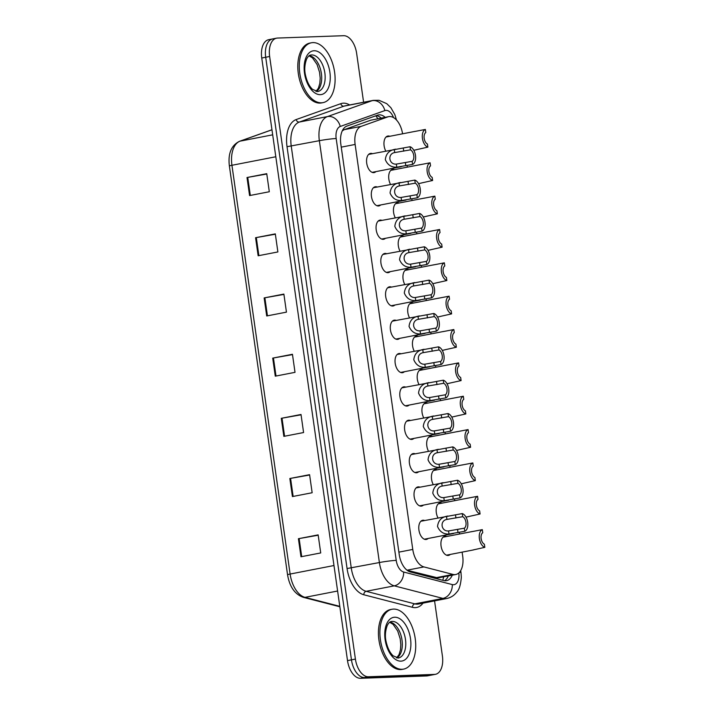 <?xml version="1.0" encoding="UTF-8"?>
<svg xmlns="http://www.w3.org/2000/svg" width="714" height="714" viewBox="0 0 714 714"><rect width="100%" height="100%" fill="white"/><g stroke="black" fill="none" stroke-linecap="round" stroke-linejoin="round"><path stroke-width="1.07" d="M423.384 505.119A9.755 5.525 -101 0 1 421.608 506.083A9.755 5.525 -101 0 1 421.117 506.137A9.755 5.525 -101 0 1 414.245 497.131A9.755 5.525 -101 0 1 417.886 486.93A9.755 5.525 -101 0 1 418.377 486.877A9.755 5.525 -101 0 1 419.894 487.162M418.636 471.767A9.755 5.525 -101 0 1 416.86 472.73A9.755 5.525 -101 0 1 416.378 472.784A9.755 5.525 -101 0 1 409.506 463.779A9.755 5.525 -101 0 1 413.147 453.577A9.755 5.525 -101 0 1 413.629 453.524A9.755 5.525 -101 0 1 415.146 453.809M413.888 438.414A9.755 5.525 -101 0 1 412.121 439.378A9.755 5.525 -101 0 1 411.63 439.44A9.755 5.525 -101 0 1 404.758 430.435A9.755 5.525 -101 0 1 408.399 420.225A9.755 5.525 -101 0 1 408.89 420.171A9.755 5.525 -101 0 1 410.398 420.457M409.14 405.07A9.755 5.525 -101 0 1 407.373 406.034A9.755 5.525 -101 0 1 406.882 406.087A9.755 5.525 -101 0 1 400.01 397.082A9.755 5.525 -101 0 1 403.651 386.881A9.755 5.525 -101 0 1 404.142 386.827A9.755 5.525 -101 0 1 405.65 387.113M404.392 371.717A9.755 5.525 -101 0 1 402.625 372.681A9.755 5.525 -101 0 1 402.134 372.735A9.755 5.525 -101 0 1 395.261 363.729A9.755 5.525 -101 0 1 398.903 353.528A9.755 5.525 -101 0 1 399.394 353.475A9.755 5.525 -101 0 1 400.911 353.76M399.653 338.365A9.755 5.525 -101 0 1 397.876 339.328A9.755 5.525 -101 0 1 397.386 339.382A9.755 5.525 -101 0 1 390.513 330.377A9.755 5.525 -101 0 1 394.155 320.175A9.755 5.525 -101 0 1 394.646 320.122A9.755 5.525 -101 0 1 396.163 320.407M394.904 305.012A9.755 5.525 -101 0 1 393.128 305.976A9.755 5.525 -101 0 1 392.646 306.038A9.755 5.525 -101 0 1 385.774 297.033A9.755 5.525 -101 0 1 389.407 286.832A9.755 5.525 -101 0 1 389.898 286.769A9.755 5.525 -101 0 1 391.415 287.064M390.156 271.668A9.755 5.525 -101 0 1 388.389 272.632A9.755 5.525 -101 0 1 387.898 272.686A9.755 5.525 -101 0 1 381.026 263.68A9.755 5.525 -101 0 1 384.667 253.479A9.755 5.525 -101 0 1 385.158 253.425A9.755 5.525 -101 0 1 386.667 253.711M385.408 238.315A9.755 5.525 -101 0 1 383.641 239.279A9.755 5.525 -101 0 1 383.15 239.333A9.755 5.525 -101 0 1 376.278 230.327A9.755 5.525 -101 0 1 379.919 220.126A9.755 5.525 -101 0 1 380.41 220.073A9.755 5.525 -101 0 1 381.919 220.358M380.66 204.963A9.755 5.525 -101 0 1 378.893 205.927A9.755 5.525 -101 0 1 378.402 205.989A9.755 5.525 -101 0 1 371.53 196.984A9.755 5.525 -101 0 1 375.171 186.773A9.755 5.525 -101 0 1 375.662 186.72A9.755 5.525 -101 0 1 377.179 187.006M375.921 171.61A9.755 5.525 -101 0 1 374.145 172.583A9.755 5.525 -101 0 1 373.654 172.636A9.755 5.525 -101 0 1 366.782 163.631A9.755 5.525 -101 0 1 370.423 153.43A9.755 5.525 -101 0 1 370.914 153.367A9.755 5.525 -101 0 1 372.431 153.662M428.132 538.463A9.755 5.525 -101 0 1 426.356 539.436A9.755 5.525 -101 0 1 425.865 539.489A9.755 5.525 -101 0 1 418.993 530.484A9.755 5.525 -101 0 1 422.634 520.283A9.755 5.525 -101 0 1 423.125 520.22A9.755 5.525 -101 0 1 424.643 520.515M437.985 517.918A9.755 5.525 -101 0 1 440.029 502.897A9.755 5.525 -101 0 1 440.52 502.843A9.755 5.525 -101 0 1 442.028 503.129M433.237 484.574A9.755 5.525 -101 0 1 435.281 469.553A9.755 5.525 -101 0 1 435.772 469.491A9.755 5.525 -101 0 1 437.289 469.785M428.489 451.221A9.755 5.525 -101 0 1 430.533 436.2A9.755 5.525 -101 0 1 431.024 436.147A9.755 5.525 -101 0 1 432.541 436.433M423.741 417.868A9.755 5.525 -101 0 1 425.794 402.848A9.755 5.525 -101 0 1 426.276 402.794A9.755 5.525 -101 0 1 427.793 403.08M418.993 384.516A9.755 5.525 -101 0 1 421.046 369.504A9.755 5.525 -101 0 1 421.537 369.441A9.755 5.525 -101 0 1 423.045 369.736M414.254 351.172A9.755 5.525 -101 0 1 416.298 336.151A9.755 5.525 -101 0 1 416.789 336.098A9.755 5.525 -101 0 1 418.297 336.383M409.506 317.819A9.755 5.525 -101 0 1 411.55 302.798A9.755 5.525 -101 0 1 412.04 302.745A9.755 5.525 -101 0 1 413.558 303.031M404.758 284.467A9.755 5.525 -101 0 1 406.801 269.446A9.755 5.525 -101 0 1 407.292 269.392A9.755 5.525 -101 0 1 408.81 269.678M400.01 251.114A9.755 5.525 -101 0 1 402.053 236.102A9.755 5.525 -101 0 1 402.544 236.039A9.755 5.525 -101 0 1 404.062 236.334M395.261 217.77A9.755 5.525 -101 0 1 397.314 202.749A9.755 5.525 -101 0 1 397.796 202.696A9.755 5.525 -101 0 1 399.313 202.981M390.513 184.417A9.755 5.525 -101 0 1 392.566 169.397A9.755 5.525 -101 0 1 393.057 169.343A9.755 5.525 -101 0 1 394.565 169.629M385.774 151.065A9.755 5.525 -101 0 1 387.818 136.044A9.755 5.525 -101 0 1 388.309 135.99A9.755 5.525 -101 0 1 389.817 136.276M450.266 554.439A9.755 5.525 -101 0 1 448.499 555.403A9.755 5.525 -101 0 1 448.008 555.456A9.755 5.525 -101 0 1 441.136 546.451A9.755 5.525 -101 0 1 444.777 536.25A9.755 5.525 -101 0 1 445.268 536.196A9.755 5.525 -101 0 1 446.777 536.482M407.114 570.281L437.905 577.912L455.746 574.52A18.287 10.362 79 0 0 462.699 556.197L462.119 552.136M402.58 133.804A18.287 10.362 79 0 0 388.711 116.641A18.287 10.362 79 0 0 387.854 116.873L361.222 126.351A18.287 10.362 79 0 0 355.126 144.451L412.772 549.441A18.287 10.362 79 0 0 423.929 566.916L452.971 574.422A18.287 10.362 79 0 0 454.827 574.627A18.287 10.362 79 0 0 455.746 574.52M388.711 116.641L370.834 120.175L344.21 129.662L342.247 130.885M459.539 534.001L459.298 532.349M454.791 500.657L454.559 499.006M450.043 467.304L449.811 465.653M445.295 433.951L445.063 432.3M440.556 400.608L440.315 398.947M435.808 367.255L435.567 365.604M431.06 333.902L430.828 332.251M426.312 300.549L426.079 298.898M421.563 267.206L421.331 265.546M416.815 233.853L416.583 232.202M412.076 200.5L411.835 198.849M407.328 167.147L407.096 165.496M434.567 600.885L442.403 655.979A18.287 10.362 -101 0 1 435.451 674.311L431.506 675.078A18.287 10.362 -101 0 1 430.587 675.176L364.47 677.532A18.287 10.362 -101 0 1 351.458 659.843L265.697 57.254A18.287 10.362 -101 0 1 272.65 38.922L268.705 39.689A18.287 10.362 -101 0 0 261.752 58.021L347.513 660.611A18.287 10.362 -101 0 0 360.525 678.3L426.642 675.944A18.287 10.362 -101 0 0 427.561 675.837L431.506 675.078A18.287 10.362 -101 0 1 430.587 675.176L364.47 677.532A18.287 10.362 -101 0 1 351.458 659.843L265.697 57.254A18.287 10.362 -101 0 1 272.65 38.922A18.287 10.362 -101 0 1 273.569 38.824M255.576 237.717L275.309 233.88L277.88 251.944L258.147 255.773L255.576 237.717L256.308 237.583L258.879 255.639M247.008 177.518L266.741 173.68L269.312 191.745L249.579 195.574L247.008 177.518L247.74 177.384L250.311 195.44M281.28 418.315L301.013 414.477L303.584 432.541L283.851 436.37L281.28 418.315L282.012 418.181L284.574 436.236M289.848 478.514L309.581 474.676L312.152 492.74L292.419 496.569L289.848 478.514L290.571 478.38L293.142 496.435M298.416 538.713L318.149 534.875L320.72 552.939L300.987 556.768L298.416 538.713L299.139 538.579L301.71 556.634M264.144 297.916L283.877 294.079L286.448 312.143L266.715 315.972L264.144 297.916L264.876 297.783L267.438 315.838M272.712 358.116L292.445 354.278L295.016 372.342L275.283 376.171L272.712 358.116L273.444 357.982L276.006 376.037M292.49 354.617L273.444 357.982M283.922 294.418L264.876 297.783M318.194 535.214L299.139 538.579M309.626 475.015L290.571 478.38M301.058 414.816L282.012 418.181M266.786 174.02L247.74 177.384M275.354 234.219L256.308 237.583M385.176 117.328A18.287 10.362 79 0 0 378.402 114.945A18.287 10.362 79 0 0 377.545 115.177L346.924 126.083A18.287 10.362 79 0 0 340.828 144.174L399.215 554.457A18.287 10.362 79 0 0 410.38 571.941L443.787 580.562A18.287 10.362 79 0 0 445.634 580.777A18.287 10.362 79 0 0 446.553 580.669A18.287 10.362 79 0 0 452.274 575.198M448.33 575.966A18.287 10.362 -101 0 1 444.51 580.714M435.451 674.311A18.287 10.362 -101 0 1 434.531 674.409L368.415 676.765A18.287 10.362 -101 0 1 355.402 659.076L269.642 56.486A18.287 10.362 -101 0 1 276.595 38.163A18.287 10.362 -101 0 1 277.514 38.056L343.63 35.7A18.287 10.362 -101 0 1 356.643 53.389L363.596 102.245M376.26 115.641A18.287 10.362 -101 0 1 381.231 118.087M473.132 549.95L484.833 547.335A9.148 5.176 79 0 1 479.397 538.633A9.148 5.176 79 0 1 482.316 529.636L471.365 531.743M482.316 529.636L482.753 532.742A6.096 3.454 79 0 0 481.138 538.57A6.096 3.454 79 0 0 484.387 544.229L484.833 547.335M462.699 516.695L446.919 519.417C439.476 520.586 441.065 531.707 448.562 530.948L464.341 528.181A6.096 3.454 79 0 0 465.956 522.353A6.096 3.454 79 0 0 462.699 516.695L462.261 513.589L420.867 521.247M462.261 513.589A9.148 5.176 79 0 1 467.697 522.291A9.148 5.176 79 0 1 464.778 531.287L448.999 534.045C443.59 534.295 439.77 531.778 437.53 526.495C438.209 520.836 441.198 517.445 446.482 516.32L447.839 516.008M464.778 531.287L464.341 528.181M393.53 609.087A30.488 17.27 -101 0 1 415.004 637.227A30.488 17.27 -101 0 1 403.633 669.107A30.488 17.27 -101 0 1 402.098 669.286A30.488 17.27 -101 0 1 380.624 641.145A30.488 17.27 -101 0 1 392.004 609.256A30.488 17.27 -101 0 1 393.53 609.087M403.633 669.107L402.152 669.393A30.488 17.27 -101 0 1 400.616 669.571A30.488 17.27 -101 0 1 379.143 641.431A30.488 17.27 -101 0 1 390.522 609.542L392.004 609.256M468.384 516.597L480.085 513.982A9.148 5.176 79 0 1 474.649 505.289A9.148 5.176 79 0 1 477.568 496.292L466.626 498.39M477.568 496.292L478.005 499.389A6.096 3.454 79 0 0 476.39 505.226A6.096 3.454 79 0 0 479.638 510.876L480.085 513.982M463.636 483.244L475.337 480.629A9.148 5.176 79 0 1 469.901 471.936A9.148 5.176 79 0 1 472.82 462.94L461.878 465.046M472.82 462.94L473.257 466.046A6.096 3.454 79 0 0 471.642 471.874A6.096 3.454 79 0 0 474.899 477.532L475.337 480.629M458.888 449.9L470.588 447.285A9.148 5.176 79 0 1 465.153 438.583A9.148 5.176 79 0 1 468.072 429.587L457.13 431.693M468.072 429.587L468.518 432.693A6.096 3.454 79 0 0 466.894 438.521A6.096 3.454 79 0 0 470.151 444.179L470.588 447.285M454.149 416.548L465.84 413.933A9.148 5.176 79 0 1 460.414 405.231A9.148 5.176 79 0 1 463.324 396.234L452.381 398.341M463.324 396.234L463.77 399.34A6.096 3.454 79 0 0 462.145 405.168A6.096 3.454 79 0 0 465.403 410.827L465.84 413.933M457.96 483.351L442.171 486.064C434.737 487.234 436.316 498.354 443.813 497.604L459.593 494.829A6.096 3.454 79 0 0 461.208 489.001A6.096 3.454 79 0 0 457.96 483.351L457.513 480.245L416.119 487.894M457.513 480.245A9.148 5.176 79 0 1 462.949 488.938A9.148 5.176 79 0 1 460.03 497.935L444.26 500.692C438.851 500.951 435.022 498.434 432.782 493.142C433.46 487.483 436.45 484.092 441.734 482.967L443.091 482.655M460.03 497.935L459.593 494.829M453.212 449.998L437.423 452.712C429.989 453.881 431.568 465.001 439.065 464.252L454.845 461.485A6.096 3.454 79 0 0 456.46 455.657A6.096 3.454 79 0 0 453.212 449.998L452.765 446.893L411.371 454.541M452.765 446.893A9.148 5.176 79 0 1 458.201 455.594A9.148 5.176 79 0 1 455.282 464.591L439.512 467.349C434.103 467.599 430.274 465.082 428.034 459.798C428.721 454.131 431.702 450.739 436.986 449.615L438.342 449.302M455.282 464.591L454.845 461.485M448.463 416.646L432.684 419.359C425.241 420.537 426.82 431.649 434.326 430.899L450.097 428.132A6.096 3.454 79 0 0 451.721 422.304A6.096 3.454 79 0 0 448.463 416.646L448.026 413.54L406.623 421.198M448.026 413.54A9.148 5.176 79 0 1 453.452 422.242A9.148 5.176 79 0 1 450.543 431.238L434.764 433.996C429.355 434.246 425.526 431.729 423.286 426.445C423.973 420.787 426.954 417.387 432.238 416.271L433.594 415.959M450.543 431.238L450.097 428.132M312.911 42.608A30.488 17.27 -101 0 1 334.384 70.748A30.488 17.27 -101 0 1 323.005 102.637A30.488 17.27 -101 0 1 321.478 102.807A30.488 17.27 -101 0 1 300.005 74.667A30.488 17.27 -101 0 1 311.384 42.786A30.488 17.27 -101 0 1 312.911 42.608M323.005 102.637L321.532 102.923A30.488 17.27 -101 0 1 319.997 103.093A30.488 17.27 -101 0 1 298.523 74.952A30.488 17.27 -101 0 1 309.903 43.072L311.384 42.786M449.401 383.195L461.101 380.58A9.148 5.176 79 0 1 455.666 371.887A9.148 5.176 79 0 1 458.584 362.891L447.633 364.988M458.584 362.891L459.022 365.996A6.096 3.454 79 0 0 457.406 371.824A6.096 3.454 79 0 0 460.655 377.474L461.101 380.58M444.652 349.842L456.353 347.236A9.148 5.176 79 0 1 450.918 338.534A9.148 5.176 79 0 1 453.836 329.538L442.885 331.644M453.836 329.538L454.274 332.644A6.096 3.454 79 0 0 452.658 338.472A6.096 3.454 79 0 0 455.907 344.13L456.353 347.236M439.904 316.498L451.605 313.883A9.148 5.176 79 0 1 446.17 305.181A9.148 5.176 79 0 1 449.088 296.185L438.146 298.291M449.088 296.185L449.525 299.291A6.096 3.454 79 0 0 447.91 305.119A6.096 3.454 79 0 0 451.168 310.777L451.605 313.883M443.715 383.293L427.936 386.015C420.492 387.184 422.072 398.305 429.578 397.546L445.349 394.78A6.096 3.454 79 0 0 446.973 388.952A6.096 3.454 79 0 0 443.715 383.293L443.278 380.196L401.875 387.845M443.278 380.196A9.148 5.176 79 0 1 448.713 388.889A9.148 5.176 79 0 1 445.795 397.885L430.015 400.643C424.607 400.902 420.787 398.385 418.538 393.093C419.225 387.434 422.206 384.043 427.49 382.918L428.846 382.606M445.795 397.885L445.349 394.78M438.967 349.949L423.188 352.662C415.744 353.832 417.333 364.952 424.83 364.202L440.609 361.436A6.096 3.454 79 0 0 442.225 355.599A6.096 3.454 79 0 0 438.967 349.949L438.53 346.843L397.136 354.492M438.53 346.843A9.148 5.176 79 0 1 443.965 355.536A9.148 5.176 79 0 1 441.047 364.533L425.267 367.299C419.859 367.549 416.039 365.032 413.799 359.749C414.477 354.082 417.467 350.69 422.75 349.565L424.098 349.253M441.047 364.533L440.609 361.436M434.228 316.597L418.44 319.31C411.005 320.479 412.585 331.599 420.082 330.85L435.861 328.083A6.096 3.454 79 0 0 437.477 322.255A6.096 3.454 79 0 0 434.228 316.597L433.782 313.491L392.388 321.139M433.782 313.491A9.148 5.176 79 0 1 439.217 322.192A9.148 5.176 79 0 1 436.299 331.189L420.528 333.947C415.12 334.197 411.291 331.68 409.051 326.396C409.729 320.729 412.719 317.337 418.002 316.213L419.359 315.9M436.299 331.189L435.861 328.083M435.156 283.146L446.857 280.531A9.148 5.176 79 0 1 441.422 271.829A9.148 5.176 79 0 1 444.34 262.832L433.398 264.939M444.34 262.832L444.786 265.938A6.096 3.454 79 0 0 443.162 271.766A6.096 3.454 79 0 0 446.42 277.425L446.857 280.531M430.417 249.793L442.109 247.178A9.148 5.176 79 0 1 436.673 238.485A9.148 5.176 79 0 1 439.592 229.489L428.65 231.586M439.592 229.489L440.038 232.594A6.096 3.454 79 0 0 438.414 238.422A6.096 3.454 79 0 0 441.671 244.072L442.109 247.178M425.669 216.44L437.37 213.834A9.148 5.176 79 0 1 431.934 205.132A9.148 5.176 79 0 1 434.844 196.136L423.902 198.242M434.844 196.136L435.29 199.242A6.096 3.454 79 0 0 433.675 205.07A6.096 3.454 79 0 0 436.923 210.728L437.37 213.834M420.921 183.096L432.622 180.481A9.148 5.176 79 0 1 427.186 171.779A9.148 5.176 79 0 1 430.105 162.783L419.154 164.889M430.105 162.783L430.542 165.889A6.096 3.454 79 0 0 428.927 171.717A6.096 3.454 79 0 0 432.175 177.375L432.622 180.481M416.173 149.744L427.873 147.129A9.148 5.176 79 0 1 422.438 138.436A9.148 5.176 79 0 1 425.357 129.439L414.415 131.537M425.357 129.439L425.794 132.536A6.096 3.454 79 0 0 424.178 138.373A6.096 3.454 79 0 0 427.427 144.023L427.873 147.129M429.48 283.244L413.692 285.966C406.257 287.135 407.837 298.247 415.334 297.497L431.113 294.73A6.096 3.454 79 0 0 432.729 288.902A6.096 3.454 79 0 0 429.48 283.244L429.034 280.138L387.64 287.796M429.034 280.138A9.148 5.176 79 0 1 434.469 288.84A9.148 5.176 79 0 1 431.551 297.836L415.78 300.594C410.371 300.844 406.543 298.327 404.303 293.043C404.99 287.385 407.971 283.993 413.254 282.869L414.611 282.557M431.551 297.836L431.113 294.73M424.732 249.9L408.952 252.613C401.509 253.782 403.089 264.903 410.595 264.153L426.365 261.378A6.096 3.454 79 0 0 427.981 255.55A6.096 3.454 79 0 0 424.732 249.9L424.286 246.794L382.891 254.443M424.286 246.794A9.148 5.176 79 0 1 429.721 255.487A9.148 5.176 79 0 1 426.811 264.483L411.032 267.241C405.623 267.5 401.795 264.983 399.554 259.691C400.242 254.032 403.223 250.641 408.506 249.516L409.863 249.204M426.811 264.483L426.365 261.378M419.984 216.547L404.204 219.26C396.761 220.43 398.341 231.55 405.847 230.8L421.617 228.034A6.096 3.454 79 0 0 423.241 222.197A6.096 3.454 79 0 0 419.984 216.547L419.546 213.441L378.143 221.09M419.546 213.441A9.148 5.176 79 0 1 424.982 222.143A9.148 5.176 79 0 1 422.063 231.14L406.284 233.897C400.875 234.147 397.046 231.631 394.806 226.347C395.494 220.68 398.474 217.288 403.758 216.163L405.115 215.851M422.063 231.14L421.617 228.034M415.236 183.195L399.456 185.908C392.013 187.086 393.601 198.197 401.098 197.448L416.869 194.681A6.096 3.454 79 0 0 418.493 188.853A6.096 3.454 79 0 0 415.236 183.195L414.798 180.089L373.404 187.746M414.798 180.089A9.148 5.176 79 0 1 420.234 188.791A9.148 5.176 79 0 1 417.315 197.787L401.536 200.545C396.127 200.795 392.307 198.278 390.058 192.994C390.745 187.336 393.726 183.935 399.019 182.811L400.367 182.498M417.315 197.787L416.869 194.681M410.496 149.842L394.708 152.564C387.265 153.733 388.853 164.854 396.35 164.095L412.13 161.328A6.096 3.454 79 0 0 413.745 155.5A6.096 3.454 79 0 0 410.496 149.842L410.05 146.736L368.656 154.394M410.05 146.736A9.148 5.176 79 0 1 415.486 155.438A9.148 5.176 79 0 1 412.567 164.434L396.788 167.192C391.379 167.442 387.559 164.925 385.319 159.641C385.997 153.983 388.987 150.592 394.271 149.467L395.627 149.155M412.567 164.434L412.13 161.328M435.959 577.724L452.971 574.422M375.751 115.82A18.287 15.021 70.4 0 1 377.831 118.747M443.626 576.876A18.287 14.557 104.5 0 1 442.751 580.295M407.016 570.2L423.929 566.916M398.885 552.136L412.772 549.441M341.247 147.146L355.126 144.451M344.21 129.662L361.222 126.351M370.834 120.175L387.854 116.873M333.982 565.524L290.116 574.047A6.096 0.446 171.9 0 0 287.555 574.788L229.381 166.014A6.096 0.446 -8.1 0 1 231.934 165.282L290.116 574.047A24.392 13.816 79 0 0 304.994 597.35A6.096 4.855 104.5 0 1 303.227 597.306C294.811 594.253 289.589 586.747 287.555 574.788M229.381 166.014C227.882 153.662 231.247 145.433 239.467 141.318A6.096 5.007 70.4 0 1 240.065 141.158A24.392 13.816 79 0 0 231.934 165.282L275.809 156.759M271.972 129.796L240.065 141.158L272.686 134.821M337.606 591.014L304.994 597.35L339.793 606.338M426.642 675.944L434.531 674.409M360.525 678.3L368.415 676.765M347.513 660.611L355.402 659.076M261.752 58.021L269.642 56.486M393.53 117.596A12.192 6.908 79 0 0 386.033 110.358A12.192 6.908 79 0 0 384.846 110.59L340.239 126.467A12.192 6.908 79 0 0 336.178 138.534L396.216 560.374A12.192 6.908 79 0 0 403.651 572.03L452.31 584.587A12.192 6.908 79 0 0 453.542 584.73A12.192 6.908 79 0 0 458.852 572.914M446.616 598.546A24.392 13.816 -101 0 1 445.393 598.689A24.392 13.816 -101 0 1 442.921 598.403L414.807 603.865A24.392 13.816 79 0 0 417.279 604.151A24.392 13.816 79 0 0 418.502 604.008L446.616 598.546C450.757 597.672 454.14 595.53 456.764 592.129C459.111 589.96 460.637 585.025 461.324 577.331L460.994 572.637A12.192 0.892 171.9 0 0 459.343 572.432M452.31 584.587A12.192 9.701 104.5 0 1 442.921 598.403L394.271 585.846A24.392 13.816 -101 0 1 379.393 562.543L319.354 140.694A24.392 13.816 -101 0 1 327.476 116.578L372.083 100.692A24.392 13.816 -101 0 1 373.226 100.379L345.112 105.842A24.392 13.816 79 0 0 343.969 106.154L299.362 122.04A24.392 13.816 79 0 0 291.241 146.156L351.27 568.005A24.392 13.816 79 0 0 366.148 591.308L414.807 603.865A3.052 2.428 -75.5 0 0 412.46 607.319L363.81 594.762A27.435 15.538 -101 0 1 347.066 568.54L287.028 146.7A27.435 15.538 -101 0 1 296.176 119.559L340.783 103.682A27.435 15.538 -101 0 1 349.637 104.958M340.783 103.682A3.052 2.499 -109.6 0 0 343.969 106.154L372.083 100.692A12.192 10.014 70.4 0 1 384.846 110.59M423.018 603.134A27.435 15.538 -101 0 1 415.236 607.641A27.435 15.538 -101 0 1 412.46 607.319M403.651 572.03A12.192 9.701 104.5 0 1 394.271 585.846L366.148 591.308A3.052 2.428 -75.5 0 0 363.81 594.762M396.216 560.374A12.192 0.892 171.9 0 0 379.393 562.543L347.066 568.54M340.239 126.467A12.192 10.014 70.4 0 0 327.476 116.578L299.362 122.04A3.052 2.499 -109.6 0 1 296.176 119.559M336.178 138.534A12.192 0.892 171.9 0 0 319.354 140.694L287.028 146.7M448.999 534.045L448.562 530.948M446.919 519.417L446.482 516.32M455.934 518.016L455.496 514.91M458.013 532.599L457.576 529.493M398.403 657.996L393.182 655.863C389.889 652.81 387.515 647.973 386.06 641.359C384.882 636.326 385.274 631.051 387.229 625.544C388.541 623.01 389.898 621.671 391.308 621.519A18.582 10.523 -101 0 1 392.245 621.412A18.582 10.523 -101 0 1 405.338 638.566A18.582 10.523 -101 0 1 398.403 657.996A18.582 10.523 -101 0 1 398.01 658.058M394.69 617.226A22.241 12.602 -101 0 1 410.514 638.727A22.241 12.602 -101 0 1 400.938 661.146A22.241 12.602 -101 0 1 385.123 639.637A22.241 12.602 -101 0 1 394.69 617.226M389.871 622.135A18.582 10.523 -101 0 1 401.732 638.423A18.582 10.523 -101 0 1 396.832 657.969M444.26 500.692L443.813 497.604M442.171 486.064L441.734 482.967M451.194 484.663L450.748 481.557M453.265 499.256L452.828 496.15M439.512 467.349L439.065 464.252M437.423 452.712L436.986 449.615M446.446 451.31L446 448.205M448.517 465.903L448.08 462.797M434.764 433.996L434.326 430.899M432.684 419.359L432.238 416.271M441.698 417.958L441.261 414.861M443.778 432.55L443.332 429.444M317.775 91.526L312.562 89.384C309.26 86.332 306.886 81.503 305.44 74.89C304.262 69.847 304.655 64.581 306.609 59.075C307.912 56.54 309.278 55.192 310.688 55.04A18.582 10.523 -101 0 1 311.625 54.933A18.582 10.523 -101 0 1 324.718 72.087A18.582 10.523 -101 0 1 317.775 91.526A18.582 10.523 -101 0 1 317.391 91.588M314.071 50.748A22.241 12.602 -101 0 1 329.886 72.257A22.241 12.602 -101 0 1 320.318 94.667A22.241 12.602 -101 0 1 304.503 73.158A22.241 12.602 -101 0 1 314.071 50.748M309.251 55.665A18.582 10.523 -101 0 1 321.113 71.944A18.582 10.523 -101 0 1 316.213 91.49M430.015 400.643L429.578 397.546M427.936 386.015L427.49 382.918M436.95 384.614L436.513 381.508M439.03 399.197L438.583 396.1M425.267 367.299L424.83 364.202M423.188 352.662L422.75 349.565M432.202 351.261L431.765 348.155M434.282 365.854L433.844 362.748M420.528 333.947L420.082 330.85M418.44 319.31L418.002 316.213M427.463 317.909L427.017 314.803M429.533 332.501L429.096 329.395M415.78 300.594L415.334 297.497M413.692 285.966L413.254 282.869M422.715 284.556L422.269 281.459M424.785 299.148L424.348 296.042M411.032 267.241L410.595 264.153M408.952 252.613L408.506 249.516M417.967 251.212L417.52 248.106M420.046 265.804L419.6 262.698M406.284 233.897L405.847 230.8M404.204 219.26L403.758 216.163M413.219 217.859L412.781 214.753M415.298 232.452L414.852 229.346M401.536 200.545L401.098 197.448M399.456 185.908L399.019 182.811M408.47 184.507L408.033 181.401M410.55 199.099L410.104 195.993M396.788 167.192L396.35 164.095M394.708 152.564L394.271 149.467M403.722 151.163L403.285 148.057M405.802 165.746L405.365 162.64M239.467 141.318L271.963 129.752M339.855 606.766L303.227 597.306M396.493 120.014L394.833 114.597L390.879 107.698L386.738 103.655L379.036 100.308L373.226 100.379M276.595 38.163L272.65 38.922M460.994 572.637L460.7 570.584M472.168 531.555L443.001 537.214M473.462 549.932L446.491 555.171M453.515 533.536L424.357 539.204M396.591 657.906L399.028 654.64L400.456 649.829L400.813 644.644L400.179 638.744L397.689 630.962L393.093 624.339L389.666 622.278M467.42 498.202L438.253 503.87M468.714 516.579L465.992 517.114M462.672 464.85L433.514 470.517M463.966 483.235L461.253 483.762M457.924 431.497L428.766 437.164M459.227 449.882L456.505 450.409M453.176 398.153L424.018 403.812M454.479 416.53L451.757 417.056M448.767 500.184L419.609 505.851M444.019 466.831L414.861 472.498M439.28 433.487L410.113 439.146M315.972 91.437L318.408 88.17L319.836 83.359L320.193 78.165L319.56 72.266L317.07 64.492L312.473 57.87L309.046 55.808M448.437 364.8L419.27 370.468M449.731 383.177L447.009 383.713M443.689 331.448L414.522 337.115M444.983 349.833L442.261 350.36M438.94 298.095L409.782 303.762M440.235 316.481L437.512 317.007M434.531 400.135L405.365 405.802M429.783 366.782L400.616 372.449M425.035 333.429L395.877 339.096M434.192 264.751L405.034 270.41M435.486 283.128L432.773 283.654M429.444 231.398L400.286 237.066M430.747 249.784L428.025 250.311M424.705 198.046L395.538 203.713M425.999 216.431L423.277 216.958M419.957 164.702L390.79 170.36M421.251 183.079L418.529 183.605M415.209 131.349L386.051 137.017M416.503 149.726L413.781 150.261M420.287 300.085L391.129 305.753M415.539 266.733L386.381 272.4M410.8 233.38L381.633 239.047M406.052 200.036L376.885 205.694M401.304 166.683L372.146 172.351"/></g></svg>
